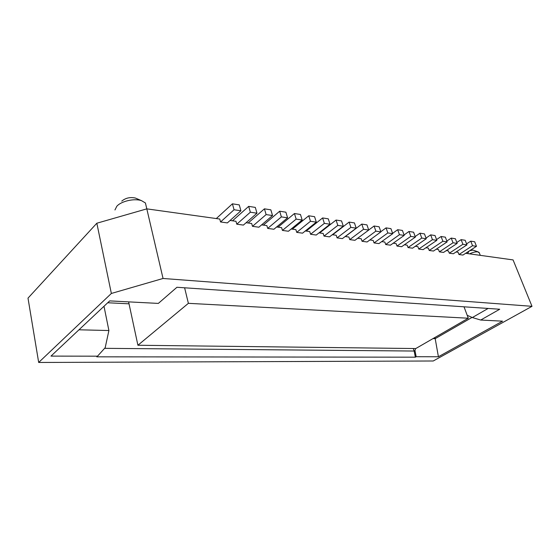 <?xml version="1.0" encoding="UTF-8"?>
<svg xmlns="http://www.w3.org/2000/svg" width="560" height="560" viewBox="0 0 560 560"><rect width="100%" height="100%" fill="white"/><g stroke="black" fill="none" stroke-linecap="round" stroke-linejoin="round"><path stroke-width="0.84" d="M467.586 253.582L469.091 251.09M469.63 250.74L472.962 250.103M479.332 252.952L477.827 251.86C475.524 251.664 472.773 252.329 469.567 253.855M462.91 244.272L466.949 244.881L465.164 240.268L461.118 239.638L462.91 244.272L449.302 253.204L453.355 253.757L466.949 244.881M456.82 242.487L461.118 239.638M446.285 250.607L448.434 250.908L449.302 253.204M457.177 243.404L453.026 242.781L451.234 238.091L455.385 238.742L457.177 243.404L443.548 252.42L439.383 251.853L453.026 242.781M451.234 238.091L446.824 241.052M436.219 249.207L438.515 249.529L439.383 251.853M447.139 241.892L442.883 241.248L441.091 236.502L445.354 237.167L447.139 241.892L433.475 251.048L429.205 250.46L442.883 241.248M441.091 236.502L436.555 239.582M425.894 247.765L428.337 248.108L429.205 250.46M436.835 240.338L432.46 239.68L430.675 234.871L435.05 235.557L436.835 240.338L423.143 249.634L418.761 249.039L432.46 239.68M430.675 234.871L426.013 238.084M415.289 246.288L417.893 246.652L418.761 249.039M281.379 216.888L267.694 228.41L273.896 229.257L287.595 217.826L285.887 212.191L279.678 211.218L281.379 216.888L287.595 217.826M137.907 345.254L415.772 348.551L468.3 318.22L188.384 303.331L137.907 345.254L128.611 301.868M433.034 338.583L435.197 338.639L438.41 356.755L416.178 356.713L415.359 357.182L414.148 351.036L414.967 350.567L415.562 348.544M414.967 350.567L416.178 356.713M332.647 234.773L349.118 222.096L354.445 222.929L356.202 228.172L342.405 238.609L337.078 237.881L336.231 235.27L332.276 234.717M472.535 245.721L458.969 254.527L462.924 255.066L476.476 246.316L474.691 241.766L470.75 241.15L472.535 245.721L476.476 246.316M234.059 209.748L220.556 221.97L227.381 222.901L240.912 210.784L239.26 204.89L232.414 203.819L234.059 209.748L240.912 210.784M296.156 219.114L302.176 220.024L300.454 214.473L294.441 213.535L296.156 219.114L282.436 230.419L281.61 227.661L276.64 226.968M415.359 357.182L96.782 356.832L97.524 356.181L50.981 356.104L109.711 300.895L158.347 303.408L176.939 287.273L499.723 309.239L480.704 320.04L472.339 317.541L488.131 308.448M349.118 222.096L350.875 227.367L356.202 228.172M282.436 230.419L288.442 231.245L302.176 220.024M337.813 225.4L324.023 236.103L329.511 236.852L343.308 226.226L341.551 220.913L336.063 220.052L337.813 225.4L343.308 226.226M434.812 337.554L435.197 338.639L472.045 317.415M464.016 306.81L468.3 318.22M532 306.327L163.051 278.474L111.356 293.461L38.682 362.467L433.244 360.99L532 306.327L513.072 259.917L465.647 253.309M480.704 320.04L502.537 321.167L438.41 356.755M467.208 315.308L472.339 317.541M466.564 243.887L470.75 241.15M413.287 348.523L414.148 351.036L104.601 348.334M250.355 212.205L256.984 213.206L255.311 207.403L248.689 206.367L250.355 212.205L236.782 224.189L235.984 221.298L230.09 220.479M458.969 254.527L458.101 252.259L456.085 251.979M236.782 224.189L243.383 225.092L256.984 213.206M111.356 293.461L96.838 223.223L146.804 208.866L163.051 278.474M38.682 362.467L28 298.13L96.838 223.223M324.352 223.37L310.576 234.262L316.232 235.039L330.015 224.224L328.272 218.827L322.616 217.945L324.352 223.37L330.015 224.224M129.024 303.821L107.73 302.757M184.611 287.798L188.384 303.331M103.999 306.271L108.899 330.533L78.974 329.791M310.478 221.277L296.723 232.372L302.547 233.17L316.309 222.152L314.58 216.685L308.749 215.775L310.478 221.277L316.309 222.152M266.119 214.585L272.538 215.551L270.844 209.839L264.439 208.831L266.119 214.585L252.483 226.331L251.678 223.489L246.106 222.712M146.391 207.102L145.425 202.979L141.575 200.69C134.54 198.135 121.282 201.096 116.823 206.255L114.947 209.965M121.765 201.11C125.594 197.953 130.144 196.931 135.415 198.051L136.5 198.52M252.483 226.331L258.881 227.206L272.538 215.551M108.899 330.533L105.196 347.676L97.524 356.181M350.875 227.367L337.078 237.881M408.03 247.569L421.764 238.063L426.258 238.742L412.538 248.185L408.03 247.569L407.162 245.161L404.397 244.769M404.047 234.969L408.982 231.469L413.595 232.197L415.38 237.104L401.639 246.701L397.012 246.064L396.144 243.621L393.204 243.215M404.208 235.417L399.455 234.696L397.677 229.705L402.423 230.447L404.208 235.417L390.439 245.168L385.686 244.517L384.825 242.046L381.696 241.612M392.714 233.681L387.828 232.946L386.057 227.878L390.936 228.648L392.714 233.681L378.931 243.6L374.045 242.928L373.184 240.422L369.866 239.96M368.711 230.013L374.094 226.009L379.12 226.793L380.891 231.896L367.101 241.983L362.075 241.297L361.214 238.756L357.7 238.266M368.732 230.062L363.552 229.285L361.788 224.084L366.961 224.889L368.732 230.062L354.928 240.317L349.755 239.617L348.901 237.034L345.17 236.516M324.023 236.103L323.183 233.45L318.99 232.869M310.576 234.262L309.743 231.581L305.305 230.958M296.723 232.372L295.89 229.649L291.193 228.991M267.694 228.41L266.875 225.603L261.618 224.875M220.556 221.97L219.765 219.037L146.804 208.866L145.425 202.979M363.552 229.285L349.755 239.617M345.317 236.537L361.788 224.084M387.828 232.946L374.045 242.928M380.828 231.707L386.057 227.878M415.38 237.104L410.767 236.404L408.982 231.469M397.012 246.064L410.767 236.404M426.258 238.742L424.466 233.898L419.979 233.191L421.764 238.063M415.184 236.544L419.979 233.191M399.455 234.696L385.686 244.517M392.602 233.359L397.677 229.705M380.891 231.896L375.865 231.14L374.094 226.009M375.865 231.14L362.075 241.297M319.606 232.953L336.063 220.052M306.173 231.084L322.616 217.945M292.334 229.152L308.749 215.775M278.068 227.164L294.441 213.535M263.354 225.113L279.678 211.218M248.171 222.999L264.439 208.831M232.498 220.815L248.689 206.367M216.314 218.554L232.414 203.819M135.415 198.051L141.575 200.69M480.277 255.346L479.129 252.42M472.766 250.005L478.387 251.979"/></g></svg>
